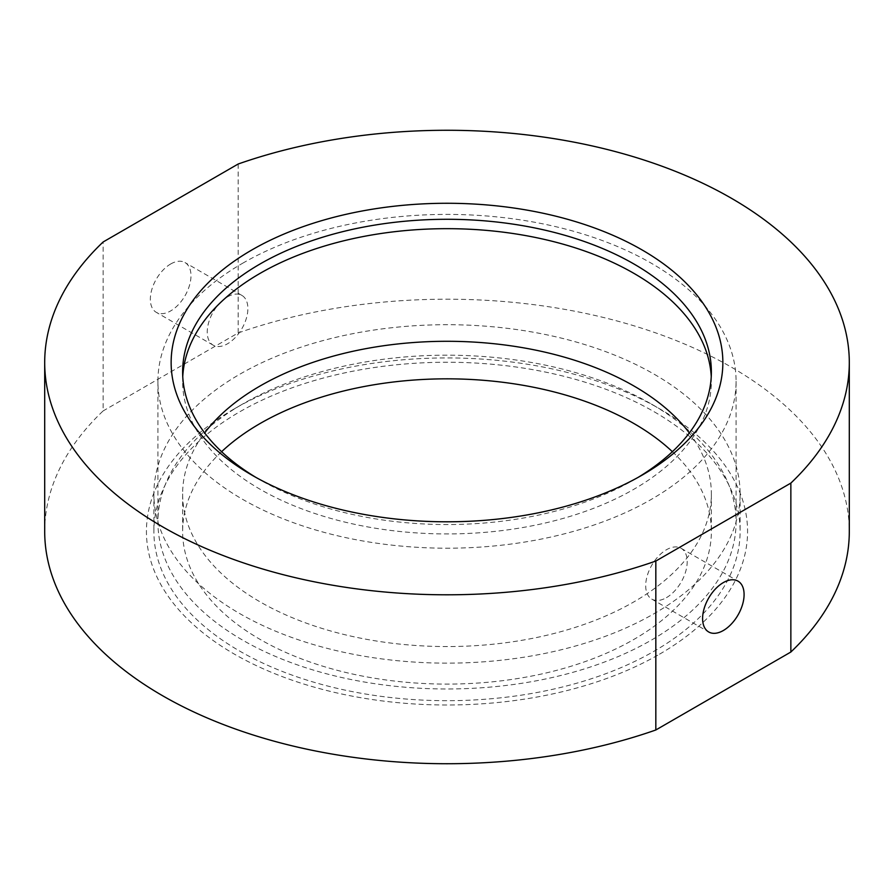 <?xml version="1.0" encoding="UTF-8"?>
<svg xmlns="http://www.w3.org/2000/svg" width="894" height="894" viewBox="0 0 894 894"><rect width="100%" height="100%" fill="white"/><g stroke="black" fill="none" stroke-linecap="round" stroke-linejoin="round"><path stroke-width="0.67" stroke-dasharray="4.47 3.35" d="M659.537 654.173A300.574 173.537 0 0 0 659.537 408.759A300.574 173.537 0 0 0 234.463 408.759L234.463 408.759A300.574 173.537 0 0 0 234.463 654.173A300.574 173.537 0 0 0 659.537 654.173M242.587 404.066L234.463 408.759L242.587 404.066A289.086 166.899 180 0 1 651.413 404.066A289.086 166.899 180 0 1 736.086 522.085A289.086 166.899 180 0 1 651.413 640.093A289.086 166.899 180 0 1 336.379 676.277A289.086 166.899 180 0 1 157.914 522.085A289.086 166.899 180 0 1 242.587 404.066L242.587 404.066M256.086 477.497A264.367 152.628 0 0 0 260.065 479.843A264.367 152.628 0 0 0 633.935 479.843L642.06 475.15L633.935 479.843A264.367 152.628 0 0 0 637.914 477.497M666.443 597.65A29.346 16.941 120 0 0 685.62 571.802A29.346 16.941 120 0 0 681.116 548.29A29.346 16.941 120 0 0 666.443 549.743A29.346 16.941 120 0 0 647.278 575.591A29.346 16.941 120 0 0 651.782 599.103A29.346 16.941 120 0 0 666.443 597.65M170.653 263.998A28.731 16.595 -60 0 1 185.024 262.568A28.731 16.595 -60 0 1 189.427 285.599A28.731 16.595 -60 0 1 170.653 310.922A28.731 16.595 -60 0 1 156.294 312.341A28.731 16.595 -60 0 1 151.891 289.321A28.731 16.595 -60 0 1 170.653 263.998M227.557 296.842A28.731 16.595 -60 0 1 241.916 295.422A28.731 16.595 -60 0 1 246.331 318.443A28.731 16.595 -60 0 1 227.557 343.765A28.731 16.595 -60 0 1 213.185 345.185A28.731 16.595 -60 0 1 208.783 322.164A28.731 16.595 -60 0 1 227.557 296.842M242.587 263.283A289.086 166.899 180 0 1 557.621 227.11A289.086 166.899 180 0 1 736.086 381.302A289.086 166.899 180 0 1 651.413 499.321A289.086 166.899 180 0 1 336.379 535.495A289.086 166.899 180 0 1 157.914 381.302A289.086 166.899 180 0 1 242.587 263.283M711.244 376.609A264.367 152.628 180 0 1 711.367 381.302A264.367 152.628 180 0 1 633.935 489.23A264.367 152.628 180 0 1 345.833 522.319A264.367 152.628 180 0 1 182.633 381.302A264.367 152.628 180 0 1 182.756 376.609M44.7 531.461A402.3 232.261 180 0 1 103.145 410.905L103.145 241.972M238.173 164.015L238.173 332.948L103.145 410.905M238.173 332.948A402.3 232.261 180 0 1 644.272 329.037A402.3 232.261 180 0 1 849.3 531.461M654.252 374.262A293.109 169.223 180 0 1 740.109 493.924A293.109 169.223 180 0 1 559.163 650.262A293.109 169.223 180 0 1 239.748 613.586A293.109 169.223 180 0 1 153.891 493.924A293.109 169.223 180 0 1 334.837 337.586A293.109 169.223 180 0 1 654.252 374.262M654.252 411.81A293.109 169.223 180 0 1 740.109 531.461A293.109 169.223 180 0 1 559.163 687.81A293.109 169.223 180 0 1 239.748 651.123A293.109 169.223 180 0 1 153.891 531.461A293.109 169.223 180 0 1 334.837 375.122A293.109 169.223 180 0 1 654.252 411.81M672.389 451.693A264.367 152.628 180 0 1 711.367 531.461A264.367 152.628 180 0 1 548.167 672.478A264.367 152.628 180 0 1 260.065 639.389A264.367 152.628 180 0 1 182.633 531.461A264.367 152.628 180 0 1 221.611 451.693M689.33 432.919A264.367 152.628 180 0 1 711.367 493.924A264.367 152.628 180 0 1 548.167 634.941A264.367 152.628 180 0 1 260.065 601.852A264.367 152.628 180 0 1 182.633 493.924A264.367 152.628 180 0 1 204.67 432.919M651.413 404.066L659.537 408.759M681.116 548.29L738.008 581.134M241.916 295.422L185.024 262.568M736.086 381.302L736.086 522.085M711.367 371.915L711.367 381.302M182.633 371.915L182.633 381.302M157.914 381.302L157.914 522.085M213.185 345.185L156.294 312.341M651.782 599.103L708.674 631.957M260.065 479.843L251.929 475.15M740.109 493.924L740.109 531.461M182.633 493.924L182.633 531.461M711.367 493.924L711.367 531.461M153.891 493.924L153.891 531.461"/><path stroke-width="1.34" d="M251.94 249.918A275.866 159.266 180 0 1 642.06 249.918A275.866 159.266 180 0 1 642.071 475.15A275.866 159.266 180 0 1 642.06 475.15A275.866 159.266 180 0 1 251.929 475.15A275.866 159.266 180 0 1 251.94 249.918M637.914 477.497A264.367 152.628 0 0 0 711.367 371.915A264.367 152.628 0 0 0 548.167 230.909A264.367 152.628 0 0 0 260.065 263.987A264.367 152.628 0 0 0 182.633 371.915A264.367 152.628 0 0 0 256.086 477.497M723.347 630.505A29.346 16.941 120 0 0 742.512 604.646A29.346 16.941 120 0 0 738.008 581.134A29.346 16.941 120 0 0 723.347 582.586A29.346 16.941 120 0 0 704.17 608.445A29.346 16.941 120 0 0 708.674 631.957A29.346 16.941 120 0 0 723.347 630.505M182.756 376.609A264.367 152.628 180 0 1 260.065 273.374A264.367 152.628 180 0 1 544.401 239.413A264.367 152.628 180 0 1 711.244 376.609M655.827 729.985A402.3 232.261 180 0 1 249.728 733.885A402.3 232.261 180 0 1 44.7 531.461L44.7 362.539A402.3 232.261 180 0 1 103.145 241.972L238.173 164.015A402.3 232.261 180 0 1 644.272 160.115A402.3 232.261 180 0 1 849.3 362.539A402.3 232.261 180 0 1 790.855 483.095L655.827 561.052L655.827 729.985L790.855 652.028L790.855 483.095M655.827 561.052A402.3 232.261 180 0 1 249.728 564.963A402.3 232.261 180 0 1 44.7 362.539M849.3 362.539L849.3 531.461A402.3 232.261 180 0 1 790.855 652.028M221.611 451.693A264.367 152.628 180 0 1 633.935 423.544A264.367 152.628 180 0 1 672.389 451.693M204.67 432.919A264.367 152.628 180 0 1 633.935 385.996A264.367 152.628 180 0 1 689.33 432.919"/></g></svg>
